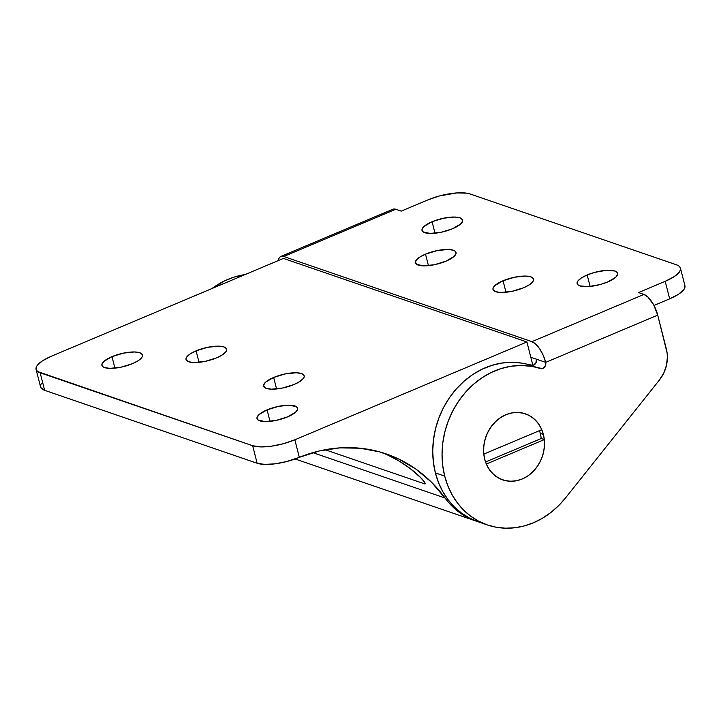 <?xml version="1.0" encoding="UTF-8"?>
<svg xmlns="http://www.w3.org/2000/svg" width="721" height="721" viewBox="0 0 721 721"><rect width="100%" height="100%" fill="white"/><g stroke="black" fill="none" stroke-linecap="round" stroke-linejoin="round"><path stroke-width="1.08" d="M543.391 434.484A34.914 29.894 -71.1 0 1 534.387 470.173A34.914 29.894 -71.1 0 1 502.717 479.88A34.914 29.894 -71.1 0 1 484.71 459.223L486.864 465.252L490.073 470.57L494.2 474.977L499.094 478.311L504.556 480.429L510.387 481.258L516.353 480.772L522.238 478.978L527.808 475.941L532.846 471.795L537.163 466.685L540.588 460.818L542.994 454.41L544.292 447.714L544.427 440.991L543.391 434.484L541.228 428.454L538.028 423.128L533.9 418.721L529.007 415.395L523.545 413.268L517.714 412.439L511.739 412.935L505.863 414.728L500.293 417.756L495.255 421.902L490.938 427.012L487.513 432.879L485.098 439.287L483.809 445.984L483.674 452.716L484.71 459.223A34.914 29.894 -71.1 0 1 493.714 423.524A34.914 29.894 -71.1 0 1 525.384 413.827A34.914 29.894 -71.1 0 1 543.391 434.484L540.29 433.42L543.391 434.484M432.077 221.726A20.954 6.579 165.7 0 1 462.621 220.067A20.954 6.579 165.7 0 1 452.554 228.755L441.045 232.288L429.968 233.442L423.056 231.838L421.992 229.458L424.02 226.439L432.077 221.726L443.586 218.202L454.663 217.039L459.926 217.823L462.503 219.734L462.639 221.023L460.611 224.042L452.554 228.755A20.954 6.579 165.7 0 1 422.019 230.414A20.954 6.579 165.7 0 1 432.077 221.726L435.006 233.225L432.077 221.726M425.507 254.143A20.954 6.579 165.7 0 1 456.042 252.485A20.954 6.579 165.7 0 1 445.984 261.173L434.475 264.706L423.398 265.86L416.477 264.256L415.422 261.876L417.45 258.866L419.55 257.253L425.507 254.143L437.016 250.62L448.092 249.457L453.347 250.241L455.005 251.07L456.069 253.441L454.041 256.46L445.984 261.173A20.954 6.579 165.7 0 1 415.44 262.832A20.954 6.579 165.7 0 1 425.507 254.143L428.436 265.643L425.507 254.143M503.06 280.757A20.954 6.579 165.7 0 1 533.594 279.099A20.954 6.579 165.7 0 1 523.536 287.787L512.027 291.311L500.951 292.474L495.688 291.69L493.11 289.779L492.975 288.49L495.003 285.471L503.06 280.757L514.569 277.225L525.645 276.071L530.899 276.846L533.477 278.757L533.621 280.054L531.593 283.065L529.493 284.678L523.536 287.787A20.954 6.579 165.7 0 1 492.993 289.445A20.954 6.579 165.7 0 1 503.06 280.757L505.989 292.257L503.06 280.757M587.182 274.953A20.954 6.579 165.7 0 1 617.717 273.286A20.954 6.579 165.7 0 1 607.659 281.974L600.142 284.552L588.471 286.588L579.81 285.886L578.152 285.056L577.097 282.677L577.728 281.226L581.225 278.054L587.182 274.953L594.699 272.376L606.37 270.339L615.022 271.042L616.68 271.871L617.744 274.241L615.716 277.261L607.659 281.974A20.954 6.579 165.7 0 1 577.115 283.641A20.954 6.579 165.7 0 1 587.182 274.953L590.111 286.444L587.182 274.953M392.566 209.387L395.784 209.27L283.75 256.496L531.918 341.655L643.952 294.429L638.527 292.564L643.952 294.429L647.855 296.989L653.677 304.875L657.723 315.14L666.366 349.045A31.742 27.182 -71.1 0 1 659.472 379.949L565.489 497.986L558.469 505.809L550.691 512.622L542.291 518.309L533.405 522.779L524.185 525.942L514.794 527.754L505.385 528.187L496.129 527.222L487.18 524.888L478.69 521.211L470.804 516.263L463.666 510.135L457.375 502.916L452.067 494.741L447.813 485.747L444.695 476.085A82.527 70.667 -71.1 0 1 465.721 392.017A82.527 70.667 -71.1 0 1 540.182 368.566L530.872 365.376A82.527 70.667 108.9 0 0 456.42 388.817A82.527 70.667 108.9 0 0 435.385 472.895A82.527 70.667 108.9 0 0 477.96 521.716L487.261 524.915A82.527 70.667 -71.1 0 1 444.695 476.085L435.385 472.895L444.695 476.085L442.685 465.333L442.045 454.221L442.775 442.973L444.875 431.798L448.3 420.911L452.977 410.528L458.817 400.831L465.721 392.017L473.544 384.248L482.151 377.678L491.362 372.433L501.005 368.602L510.892 366.277L520.85 365.493L530.674 366.259L542.435 368.566L545.211 366.151L545.689 362.366L657.723 315.14L667.105 352.948L667.385 356.985L666.51 365.15L663.816 372.982L659.472 379.949L565.489 497.986A82.527 70.667 -71.1 0 1 487.261 524.915M477.879 521.689L469.389 518.02L461.503 513.073L454.356 506.935L448.074 499.725L442.757 491.551L438.503 482.547L435.385 472.895L433.384 462.134L432.735 451.031L433.474 439.783L435.574 428.607L438.99 417.72L443.667 407.329L449.516 397.631L456.42 388.817L464.243 381.058L472.841 374.487L482.052 369.233L491.695 365.412L501.591 363.087L511.54 362.293L521.364 363.069L533.134 365.376L535.901 362.951L536.379 359.175L530.818 357.265L545.689 362.366A4.759 4.074 -71.1 0 1 544.472 367.214A4.759 4.074 -71.1 0 1 540.182 368.566L530.872 365.376A4.759 4.074 108.9 0 0 535.171 364.024A4.759 4.074 108.9 0 0 536.379 359.175L545.689 362.366L543.274 355.417L539.804 349.045L535.82 344.205L531.918 341.655L283.75 256.496L395.784 209.27L401.218 211.136L395.784 209.27A19.043 7.814 -112.9 0 0 392.855 209.243L280.82 256.469A19.043 7.814 67.1 0 1 283.75 256.496L280.532 256.613L279.333 257.676L278.153 260.642A19.043 7.814 67.1 0 1 280.82 256.469M245.023 274.602A82.527 70.667 108.9 0 0 211.938 288.544L224.582 280.893L234.226 277.062L245.023 274.602M684.734 285.174L684.95 287.129L683.986 289.337L678.695 294.132L669.665 298.845L653.983 305.452L669.665 298.845A31.742 9.968 -14.3 0 0 684.914 285.678L680.444 268.158A31.742 9.968 165.7 0 1 665.195 281.325L674.225 276.612L679.515 271.817L680.48 269.609L680.263 267.653L678.876 266.013L676.361 264.76L470.074 193.976L466.541 193.147L456.961 192.913L439.278 195.995L427.886 199.897L401.218 211.136L427.886 199.897A31.742 9.968 165.7 0 1 470.074 193.976L676.361 264.76A31.742 9.968 165.7 0 1 680.444 268.158M638.527 292.564L665.195 281.325L669.665 298.845L665.195 281.325L638.527 292.564M643.952 294.429L531.918 341.655A19.043 7.814 67.1 0 1 545.689 362.366L657.723 315.14A19.043 7.814 -112.9 0 0 643.952 294.429M111.98 356.652A20.954 6.579 165.7 0 1 142.515 354.993A20.954 6.579 165.7 0 1 132.457 363.672L120.948 367.205L109.871 368.368L104.608 367.584L102.95 366.755L101.886 364.384L103.923 361.365L111.98 356.652L123.489 353.119L134.566 351.965L139.82 352.74L142.398 354.651L142.542 355.949L141.902 357.4L138.414 360.572L132.457 363.672A20.954 6.579 165.7 0 1 101.913 365.34A20.954 6.579 165.7 0 1 111.98 356.652L114.909 368.152L111.98 356.652M196.103 350.839A20.954 6.579 165.7 0 1 226.637 349.18A20.954 6.579 165.7 0 1 216.579 357.868L205.07 361.401L193.994 362.555L188.731 361.78L186.153 359.869L186.009 358.571L186.649 357.12L190.146 353.948L196.103 350.839L207.612 347.315L218.688 346.152L223.943 346.936L225.601 347.765L226.664 350.136L226.024 351.596L222.537 354.759L216.579 357.868A20.954 6.579 165.7 0 1 186.036 359.527A20.954 6.579 165.7 0 1 196.103 350.839L199.032 362.339L196.103 350.839M273.656 377.453A20.954 6.579 165.7 0 1 304.19 375.794A20.954 6.579 165.7 0 1 294.132 384.482L282.623 388.006L271.547 389.169L266.283 388.385L264.625 387.556L263.562 385.185L265.598 382.166L273.656 377.453L285.165 373.92L296.241 372.766L301.495 373.541L304.073 375.452L304.217 376.75L303.577 378.201L300.089 381.373L294.132 384.482A20.954 6.579 165.7 0 1 263.589 386.141A20.954 6.579 165.7 0 1 273.656 377.453L276.585 388.952L273.656 377.453M267.085 409.87A20.954 6.579 165.7 0 1 297.62 408.212A20.954 6.579 165.7 0 1 287.553 416.9L276.053 420.424L264.967 421.587L258.055 419.983L256.991 417.603L259.028 414.584L267.085 409.87L278.585 406.338L289.671 405.184L296.583 406.788L297.647 409.168L295.61 412.187L287.553 416.9A20.954 6.579 165.7 0 1 257.018 418.559A20.954 6.579 165.7 0 1 267.085 409.87L270.014 421.37L267.085 409.87M526.925 341.979L532.9 365.439L526.925 341.979L283.407 258.424L51.335 356.237L283.407 258.424L526.925 341.979L294.844 439.801L526.925 341.979M477.365 521.49L469.903 518.624L462.846 514.785L456.312 510.026L450.355 504.412L431.564 482.25L415.945 469.137L398.569 458.962L379.814 451.932L360.067 448.21L339.78 447.885L319.385 450.94L299.314 457.33L294.844 439.801A31.742 9.968 165.7 0 1 252.665 445.722L40.169 372.802L44.639 390.322L40.809 387.583L40.475 385.735L41.241 383.653M476.797 521.31A82.527 70.667 -71.1 0 1 475.635 520.923A82.527 70.667 -71.1 0 1 445.073 498.013L312.86 452.644L445.073 498.013A158.71 135.89 -71.1 0 0 386.303 453.951L385.996 453.842M36.086 369.404L40.556 386.925A31.742 9.968 -14.3 0 0 44.639 390.322L40.169 372.802A31.742 9.968 165.7 0 1 36.086 369.404A31.742 9.968 165.7 0 1 51.335 356.237L42.305 360.951L37.014 365.745L36.05 367.953L36.266 369.909L37.654 371.549L252.665 445.722L257.127 463.243L44.639 390.322L257.127 463.243L252.665 445.722L260.632 446.903L271.447 446.191L283.461 443.694L294.844 439.801L299.314 457.33L286.417 461.611L274.935 463.837L264.697 464.405L257.127 463.243A31.742 9.968 -14.3 0 0 297.539 458.042L299.314 457.33A158.71 135.89 -71.1 0 1 386.303 453.951M422.136 479.041L425.174 483.16L424.75 483.908L325.144 449.733L424.75 483.908L425.291 483.818L424.687 482.259L419.838 476.725A158.71 135.89 108.9 0 0 381.607 452.455M424.75 483.908L424.119 481.421L424.75 483.908M425.174 483.16L425.291 483.818M388.556 455.429L399.65 461.368L410.105 468.488L421.37 478.23M539.452 430.644A34.914 29.894 -71.1 0 1 540.29 433.42A34.914 29.894 108.9 0 0 539.452 430.644M483.791 454.104A34.914 29.894 -71.1 0 1 525.384 413.827A34.914 29.894 -71.1 0 1 541.777 429.671L539.119 424.687L535.676 420.397L531.566 416.936L526.907 414.404L521.842 412.89L516.533 412.43L511.153 413.052L505.863 414.728L500.825 417.405L496.201 421.001L492.137 425.408L488.748 430.482L486.161 436.07L484.44 441.991L483.638 448.065L483.791 454.104L541.777 429.671L483.791 454.104M541.201 438.53A34.914 29.894 108.9 0 0 540.29 433.42A34.914 29.894 -71.1 0 1 541.201 438.53L544.301 439.594A34.914 29.894 -71.1 0 1 502.717 479.88A34.914 29.894 -71.1 0 1 486.324 464.036L488.982 469.02L492.416 473.309L496.535 476.77L501.194 479.303L506.25 480.817L511.559 481.267L516.948 480.646L522.238 478.978L527.276 476.293L531.9 472.697L535.964 468.29L539.344 463.215L541.94 457.628L543.661 451.707L544.454 445.632L544.301 439.594L486.324 464.036L544.301 439.594L541.201 438.53L485.539 461.99L541.201 438.53M475.554 520.895L295.078 458.971"/></g></svg>
